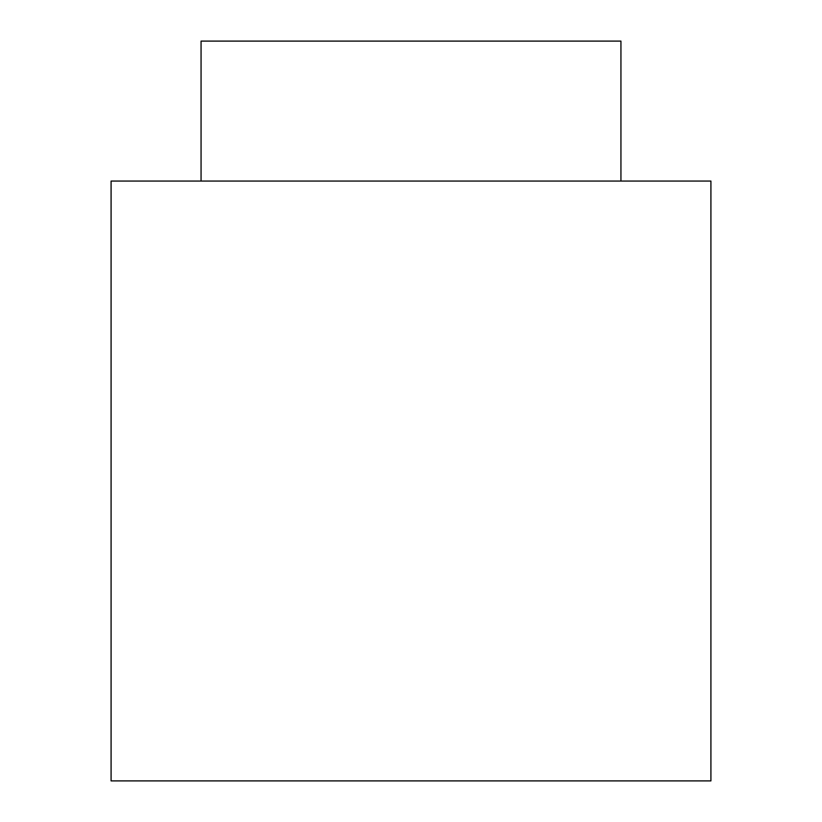 <?xml version="1.0" encoding="UTF-8"?>
<svg xmlns="http://www.w3.org/2000/svg" width="822" height="822" viewBox="0 0 822 822"><rect width="100%" height="100%" fill="white"/><g stroke="black" fill="none" stroke-linecap="round" stroke-linejoin="round"><path stroke-width="1.23" d="M201.061 181.066L201.061 41.1L620.939 41.1L620.939 181.066M111.083 181.066L710.917 181.066L710.917 780.9L111.083 780.9L111.083 181.066"/></g></svg>
